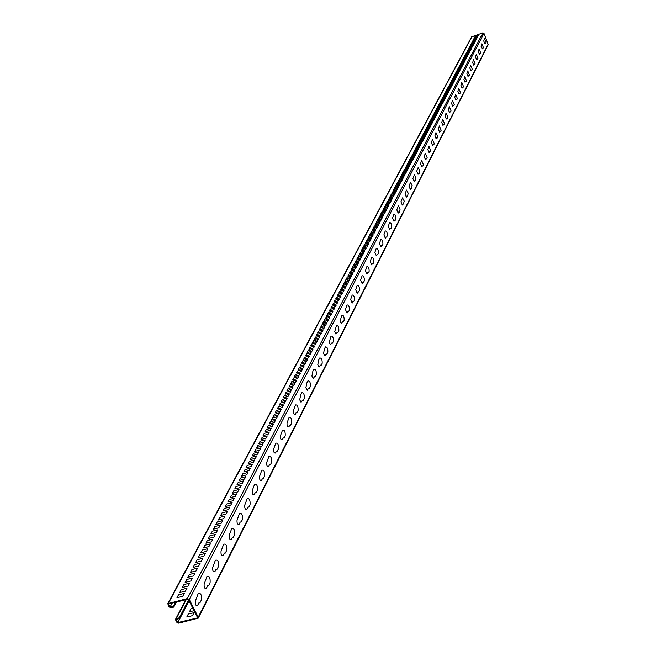 <?xml version="1.0" encoding="UTF-8"?>
<svg xmlns="http://www.w3.org/2000/svg" width="656" height="656" viewBox="0 0 656 656"><rect width="100%" height="100%" fill="white"/><g stroke="black" fill="none" stroke-linecap="round" stroke-linejoin="round"><path stroke-width="0.98" d="M482.939 48.429L483.398 47.535L481.832 43.64L481.045 46.24L482.135 48.946L482.537 48.15L482.939 48.429M485.62 43.181L486.071 42.304L484.513 38.433L483.743 41L484.825 43.681L485.219 42.902L485.62 43.181M480.225 53.759L480.684 52.849L479.11 48.921L478.306 51.562L479.405 54.284L479.815 53.472L480.225 53.759M477.461 59.171L477.937 58.245L476.338 54.292L475.518 56.965L476.625 59.704L477.051 58.884L477.461 59.171M474.657 64.665L475.133 63.722L473.525 59.745L472.689 62.459L473.812 65.215L474.239 64.386L474.657 64.665M471.803 70.249L472.295 69.29L470.664 65.288L469.819 68.035L470.951 70.815L471.385 69.971L471.803 70.249M468.909 75.916L469.401 74.948L467.761 70.914L466.9 73.702L468.04 76.498L468.482 75.645L468.909 75.916M465.965 81.68L466.465 80.696L464.817 76.637L463.94 79.458L465.088 82.279L465.53 81.41L465.965 81.68M462.972 87.543L463.489 86.543L461.816 82.451L460.922 85.313L462.086 88.158L462.537 87.264L462.972 87.543M459.938 93.496L460.455 92.48L458.765 88.363L457.855 91.266L459.028 94.128L459.487 93.226L459.938 93.496M456.847 99.548L457.371 98.515L455.666 94.366L454.739 97.318L455.928 100.196L456.396 99.277L456.847 99.548M453.706 105.706L454.239 104.648L452.517 100.475L451.574 103.468L452.771 106.362L453.247 105.436L453.706 105.706M450.508 111.963L451.057 110.889L449.319 106.682L448.351 109.716L449.565 112.643L450.049 111.692L450.508 111.963M447.261 118.326L447.818 117.235L446.064 112.996L445.08 116.079L446.301 119.023L446.793 118.055L447.261 118.326M443.956 124.796L444.522 123.689L442.751 119.425L441.75 122.549L442.98 125.517L443.481 124.533L443.956 124.796M440.594 131.38L441.168 130.257L439.381 125.952L438.356 129.134L439.602 132.118L440.11 131.118L440.594 131.38M437.175 138.08L437.757 136.94L435.953 132.602L434.912 135.825L436.166 138.834L436.683 137.826L437.175 138.08M433.69 144.902L434.288 143.738L432.46 139.367L431.402 142.647L432.673 145.673L433.198 144.64L433.69 144.902M430.147 151.839L430.754 150.65L428.909 146.255L427.827 149.576L429.114 152.635L429.647 151.585L430.147 151.839M426.548 158.9L427.163 157.694L425.293 153.258L424.194 156.636L425.49 159.72L426.039 158.645L426.548 158.9M422.874 166.091L423.505 164.861L421.619 160.392L420.496 163.828L421.8 166.927L422.357 165.837L422.874 166.091M419.135 173.414L419.799 170.568L418.175 167.469L416.724 171.15L418.052 174.275L418.618 173.168L419.135 173.414M415.33 180.867L416.011 177.981L414.371 174.857L412.886 178.604L414.223 181.753L414.805 180.621L415.33 180.867M411.451 188.461L412.148 185.525L410.484 182.384L408.975 186.197L410.328 189.371L410.918 188.223L411.451 188.461M407.507 196.201L408.212 193.217L406.531 190.06L404.99 193.93L406.359 197.136L406.958 195.955L407.507 196.201M403.481 204.082L404.203 201.056L402.505 197.874L400.931 201.818L402.317 205.041L402.932 203.844L403.481 204.082M399.381 212.118L400.119 209.034L398.397 205.836L396.798 209.846L398.192 213.102L398.815 211.88L399.381 212.118M395.199 220.301L395.912 218.899C395.937 215.955 395.265 214.381 393.879 214.176L392.583 218.038L393.994 221.318L394.633 220.072L395.199 220.301M390.935 228.649L391.665 227.222C391.698 224.237 391.009 222.655 389.607 222.458L388.278 226.386L389.713 229.69L390.361 228.427L390.935 228.649M386.589 237.16L387.335 235.701C387.376 232.683 386.679 231.084 385.252 230.904L383.899 234.897L385.343 238.235L386.007 236.939L386.589 237.16M382.161 245.844L382.915 244.352C382.965 241.293 382.259 239.678 380.808 239.514L379.422 243.581L380.89 246.943L381.562 245.623L382.161 245.844M377.643 254.7L378.414 253.183C378.463 250.075 377.749 248.444 376.282 248.304L374.863 252.437L376.347 255.824L377.036 254.487L377.643 254.7M373.026 263.728L373.822 262.187C373.879 259.03 373.157 257.39 371.657 257.259L370.214 261.473L371.714 264.893L372.411 263.523L373.026 263.728M368.319 272.953L369.131 271.371C369.189 268.173 368.467 266.516 366.942 266.41L365.466 270.698L366.983 274.142L367.696 272.748L368.319 272.953M363.514 282.359L364.342 280.743C364.416 277.504 363.678 275.832 362.128 275.741L360.611 280.112L362.153 283.589L362.883 282.162L363.514 282.359M358.611 291.969L359.455 290.321C359.537 287.025 358.791 285.344 357.217 285.27L355.667 289.722L357.225 293.232L357.971 291.772L358.611 291.969M353.609 301.776L354.461 300.095C354.552 296.75 353.797 295.052 352.198 295.003L350.616 299.538L352.19 303.072L352.953 301.588L353.609 301.776M348.492 311.789L349.369 310.075C349.468 306.68 348.697 304.974 347.073 304.933L345.45 309.558L347.049 313.133L347.828 311.608L348.492 311.789M343.268 322.022L344.162 320.267C344.269 316.832 343.49 315.101 341.833 315.085L340.103 321.21L341.325 323.597L342.596 321.85L343.268 322.022M337.93 332.485L338.849 330.69C338.955 327.196 338.176 325.45 336.487 325.458L334.716 331.698L335.946 334.101L337.241 332.313L337.93 332.485M332.477 343.17L333.412 341.333C333.535 337.791 332.74 336.028 331.018 336.061L329.205 342.416L330.452 344.835L331.772 343.006L332.477 343.17M326.893 354.092L327.852 352.223C327.984 348.615 327.18 346.844 325.433 346.893L324.466 348.762L323.564 353.379L324.835 355.814L326.188 353.937L326.893 354.092M321.194 365.269L322.17 363.35C322.317 359.685 321.497 357.897 319.718 357.979L318.734 359.882L317.799 364.58L319.087 367.048L320.464 365.113L321.194 365.269M315.364 376.692L316.364 374.732C316.512 371.009 315.684 369.205 313.871 369.312L312.863 371.263L311.912 376.044L313.207 378.528L314.626 376.552L315.364 376.692M309.394 388.377L310.419 386.376C310.583 382.596 309.739 380.767 307.894 380.906L306.86 382.899L305.876 387.778L307.197 390.279L308.64 388.245L309.394 388.377M303.285 400.34L304.335 398.29C304.507 394.445 303.654 392.6 301.776 392.764L300.719 394.814L299.702 399.775L301.047 402.3L302.523 400.217L303.285 400.34M297.037 412.583L298.111 410.484C298.3 406.572 297.43 404.719 295.512 404.908L293.494 410.459C293.363 413.19 293.962 414.485 295.298 414.338L296.258 412.468L297.037 412.583M290.633 425.121L291.731 422.972C291.936 418.995 291.059 417.118 289.099 417.347L287.033 423.013C286.885 425.793 287.5 427.097 288.861 426.925L289.837 425.022L290.633 425.121M284.081 437.962L285.204 435.756C285.417 431.714 284.532 429.819 282.531 430.074L280.407 435.871C280.251 438.7 280.875 440.012 282.269 439.823L283.269 437.872L284.081 437.962M277.365 451.115L278.521 448.86C278.743 444.743 277.841 442.833 275.807 443.12L273.626 449.048C273.462 451.927 274.093 453.255 275.512 453.034L276.537 451.033L277.365 451.115M270.485 464.596L271.666 462.283C271.912 458.093 270.994 456.158 268.911 456.486L266.672 462.554C266.5 465.481 267.14 466.818 268.591 466.572L269.641 464.522L270.485 464.596M263.433 478.413L264.639 476.043C264.901 471.771 263.966 469.827 261.842 470.188L259.546 476.395C259.358 479.372 260.014 480.725 261.49 480.454L262.572 478.355L263.433 478.413M256.193 492.582L257.439 490.147C257.71 485.801 256.767 483.833 254.594 484.243L252.232 490.59C252.043 493.624 252.699 494.993 254.216 494.69L255.315 492.533L256.193 492.582M248.78 507.113L250.051 504.62C250.338 500.192 249.378 498.199 247.164 498.65L244.737 505.145C244.532 508.236 245.205 509.622 246.746 509.294L247.878 507.08L248.78 507.113M241.162 522.028L242.474 519.462C242.777 514.952 241.802 512.943 239.538 513.435L237.046 520.085C236.824 523.242 237.505 524.636 239.087 524.275L240.252 522.004L241.162 522.028M233.347 537.33L234.692 534.697C235.02 530.105 234.028 528.072 231.716 528.613L229.149 535.427C228.911 538.642 229.608 540.052 231.224 539.658L232.413 537.321L233.347 537.33M225.328 553.049L226.705 550.343C227.05 545.661 226.041 543.611 223.68 544.193L221.039 551.179C220.793 554.451 221.498 555.878 223.147 555.452L224.377 553.057L225.328 553.049M217.087 569.187L218.505 566.415C218.866 561.634 217.841 559.56 215.422 560.199L212.708 567.35C212.446 570.695 213.159 572.13 214.856 571.671L216.111 569.211L217.087 569.187M208.624 585.767L210.076 582.922C210.461 578.043 209.42 575.952 206.943 576.64L204.147 583.979C203.868 587.391 204.598 588.842 206.328 588.342L207.624 585.816L208.624 585.767M199.916 602.815L201.417 599.887C201.827 594.91 200.761 592.794 198.227 593.541L195.349 601.068C195.053 604.545 195.8 606.021 197.571 605.48L198.899 602.88L199.916 602.815M474.6 38.466L477.248 37.581L477.716 36.703L474.386 37.818L473.919 38.696L474.6 38.466M475.42 36.925L478.068 36.031L478.527 35.153L475.206 36.277L474.739 37.146L475.42 36.925M473.771 40.024L476.428 39.13L476.896 38.253L473.558 39.376L473.091 40.254L473.771 40.024M472.943 41.59L475.608 40.697L476.076 39.811L472.73 40.934L472.263 41.82L472.943 41.59M472.115 43.165L474.78 42.263L475.247 41.377L471.902 42.501L471.426 43.394L472.115 43.165M471.279 44.739L473.952 43.845L474.419 42.952L471.065 44.075L470.59 44.969L471.279 44.739M470.434 46.322L473.115 45.428L473.591 44.526L470.221 45.658L469.745 46.56L470.434 46.322M469.589 47.921L472.271 47.019L472.746 46.117L469.376 47.248L468.901 48.15L469.589 47.921M468.737 49.52L471.434 48.618L471.91 47.716L468.532 48.839L468.048 49.749L468.737 49.52M467.884 51.127L470.582 50.225L471.065 49.315L467.679 50.446L467.195 51.357L467.884 51.127M467.031 52.742L469.737 51.84L470.213 50.922L466.826 52.062L466.334 52.972L467.031 52.742M466.17 54.366L468.876 53.464L469.36 52.546L465.965 53.677L465.473 54.596L466.17 54.366M465.301 55.998L468.023 55.088L468.507 54.169L465.096 55.301L464.604 56.227L465.301 55.998M464.432 57.638L467.154 56.728L467.646 55.801L464.227 56.941L463.735 57.867L464.432 57.638M463.562 59.278L466.293 58.376L466.785 57.441L463.357 58.581L462.857 59.516L463.562 59.278M462.685 60.934L465.416 60.024L465.916 59.089L462.48 60.229L461.98 61.172L462.685 60.934M461.799 62.599L464.546 61.689L465.038 60.746L461.603 61.885L461.102 62.828L461.799 62.599M460.914 64.272L463.661 63.353L464.161 62.41L460.717 63.558L460.209 64.501L460.914 64.272M460.028 65.944L462.775 65.034L463.284 64.083L459.823 65.231L459.323 66.182L460.028 65.944M459.134 67.634L461.89 66.715L462.398 65.764L458.929 66.912L458.421 67.863L459.134 67.634M458.232 69.323L460.996 68.413L461.504 67.453L458.036 68.601L457.527 69.561L458.232 69.323M457.33 71.028L460.102 70.11L460.61 69.142L457.134 70.299L456.617 71.266L457.33 71.028M456.428 72.742L459.2 71.824L459.708 70.848L456.223 72.004L455.715 72.972L456.428 72.742M455.51 74.456L458.298 73.538L458.806 72.562L455.313 73.718L454.797 74.694L455.51 74.456M454.6 76.186L457.388 75.26L457.904 74.284L454.403 75.44L453.878 76.424L454.6 76.186M453.673 77.916L456.469 76.998L456.994 76.014L453.485 77.17L452.96 78.154L453.673 77.916M452.755 79.663L455.551 78.736L456.076 77.752L452.558 78.909L452.033 79.901L452.755 79.663M451.82 81.418L454.633 80.491L455.157 79.499L451.631 80.655L451.098 81.656L451.82 81.418M450.885 83.173L453.706 82.254L454.231 81.254L450.697 82.418L450.164 83.419L450.885 83.173M449.95 84.944L452.771 84.017L453.296 83.017L449.762 84.181L449.229 85.182L449.95 84.944M449.007 86.723L451.836 85.797L452.361 84.788L448.819 85.952L448.278 86.961L449.007 86.723M448.056 88.511L450.893 87.584L451.426 86.567L447.868 87.74L447.335 88.749L448.056 88.511M447.105 90.307L449.942 89.38L450.483 88.355L446.916 89.528L446.375 90.544L447.105 90.307M446.146 92.111L448.999 91.184L449.532 90.159L445.965 91.332L445.416 92.348L446.146 92.111M445.186 93.923L448.04 92.996L448.581 91.963L444.998 93.136L444.456 94.169L445.186 93.923M444.219 95.751L447.08 94.817L447.622 93.783L444.038 94.956L443.489 95.989L444.219 95.751M443.251 97.58L446.113 96.645L446.662 95.604L443.062 96.785L442.513 97.826L443.251 97.58M442.275 99.425L445.145 98.482L445.695 97.441L442.087 98.621L441.537 99.663L442.275 99.425M441.291 101.27L444.169 100.335L444.719 99.286L441.111 100.466L440.553 101.516L441.291 101.27M440.307 103.131L443.194 102.188L443.743 101.139L440.127 102.32L439.561 103.377L440.307 103.131M439.315 105.001L442.21 104.058L442.767 103L439.135 104.181L438.569 105.247L439.315 105.001M438.315 106.879L441.217 105.936L441.775 104.87L438.134 106.059L437.568 107.125L438.315 106.879M437.314 108.765L440.225 107.822L440.783 106.756L437.134 107.937L436.568 109.011L437.314 108.765M436.306 110.667L439.225 109.724L439.791 108.642L436.133 109.831L435.559 110.913L436.306 110.667M435.297 112.578L438.216 111.627L438.79 110.544L435.125 111.733L434.543 112.816L435.297 112.578M434.28 114.488L437.208 113.545L437.782 112.455L434.108 113.644L433.526 114.734L434.28 114.488M433.255 116.415L436.191 115.472L436.765 114.374L433.083 115.571L432.501 116.661L433.255 116.415M432.23 118.359L435.174 117.408L435.748 116.309L432.058 117.498L431.476 118.597L432.23 118.359M431.197 120.302L434.149 119.351L434.731 118.244L431.025 119.441L430.443 120.548L431.197 120.302M430.164 122.262L433.116 121.303L433.698 120.196L429.992 121.393L429.401 122.5L430.164 122.262M429.114 124.222L432.083 123.271L432.665 122.155L428.95 123.353L428.36 124.468L429.114 124.222M428.065 126.206L431.041 125.247L431.632 124.123L427.901 125.329L427.302 126.452L428.065 126.206M427.015 128.191L429.992 127.231L430.582 126.108L426.851 127.305L426.252 128.437L427.015 128.191M425.957 130.191L428.934 129.232L429.532 128.1L425.793 129.298L425.186 130.437L425.957 130.191M424.891 132.2L427.876 131.233L428.483 130.101L424.727 131.307L424.12 132.446L424.891 132.2M423.817 134.218L426.818 133.258L427.417 132.11L423.653 133.316L423.046 134.464L423.817 134.218M422.743 136.243L425.744 135.284L426.351 134.136L422.579 135.341L421.972 136.489L422.743 136.243M421.66 138.285L424.67 137.317L425.285 136.161L421.505 137.375L420.89 138.531L421.66 138.285M420.57 140.335L423.587 139.367L424.202 138.211L420.414 139.425L419.799 140.581L420.57 140.335M419.479 142.401L422.505 141.434L423.12 140.261L419.323 141.475L418.7 142.647L419.479 142.401M418.38 144.468L421.414 143.5L422.029 142.327L418.225 143.541L417.601 144.722L418.38 144.468M417.273 146.559L420.316 145.583L420.939 144.402L417.118 145.624L416.494 146.805L417.273 146.559M416.166 148.65L419.209 147.682L419.84 146.493L416.011 147.715L415.379 148.904L416.166 148.65M415.043 150.757L418.102 149.781L418.733 148.592L414.895 149.814L414.264 151.003L415.043 150.757M413.92 152.873L416.986 151.897L417.618 150.7L413.772 151.921L413.132 153.127L413.92 152.873M412.796 155.005L415.863 154.029L416.503 152.823L412.649 154.045L412.001 155.251L412.796 155.005M411.656 157.145L414.74 156.169L415.379 154.955L411.509 156.177L410.869 157.391L411.656 157.145M410.517 159.293L413.6 158.317L414.248 157.096L410.369 158.326L409.721 159.547L410.517 159.293M409.369 161.458L412.46 160.482L413.108 159.252L409.229 160.482L408.573 161.712L409.369 161.458M408.212 163.639L411.32 162.655L411.968 161.425L408.073 162.655L407.417 163.885L408.212 163.639M407.056 165.82L410.164 164.845L410.82 163.598L406.917 164.836L406.253 166.075L407.056 165.82M405.892 168.018L409.008 167.042L409.664 165.796L405.752 167.026L405.088 168.272L405.892 168.018M404.719 170.232L407.843 169.248L408.499 167.993L404.58 169.232L403.916 170.486L404.719 170.232M403.538 172.454L406.671 171.47L407.335 170.207L403.399 171.446L402.735 172.708L403.538 172.454M402.349 174.693L405.49 173.709L406.162 172.438L402.218 173.676L401.546 174.947L402.349 174.693M401.16 176.94L404.309 175.956L404.982 174.676L401.029 175.923L400.349 177.194L401.16 176.94M399.955 179.203L403.112 178.211L403.793 176.931L399.832 178.178L399.143 179.457L399.955 179.203M398.75 181.474L401.915 180.482L402.595 179.195L398.627 180.441L397.938 181.728L398.75 181.474M397.544 183.762L400.718 182.77L401.398 181.474L397.413 182.721L396.724 184.016L397.544 183.762M396.322 186.058L399.504 185.066L400.193 183.762L396.199 185.008L395.502 186.312L396.322 186.058M395.092 188.37L398.282 187.378L398.979 186.066L394.969 187.313L394.272 188.625L395.092 188.37M393.862 190.699L397.06 189.699L397.757 188.387L393.739 189.633L393.042 190.953L393.862 190.699M392.624 193.036L395.83 192.036L396.527 190.716L392.501 191.962L391.796 193.29L392.624 193.036M391.378 195.39L394.592 194.389L395.289 193.053L391.255 194.307L390.55 195.644L391.378 195.39M390.123 197.751L393.346 196.751L394.051 195.406L390.008 196.669L389.295 198.005L390.123 197.751M388.86 200.129L392.091 199.129L392.805 197.776L388.746 199.039L388.032 200.383L388.86 200.129M387.589 202.524L390.828 201.515L391.542 200.162L387.483 201.425L386.761 202.778L387.589 202.524M386.318 204.926L389.566 203.918L390.279 202.556L386.204 203.819L385.482 205.18L386.318 204.926M385.031 207.345L388.286 206.337L389.016 204.967L384.924 206.23L384.195 207.608L385.031 207.345M383.744 209.781L387.007 208.772L387.737 207.394L383.637 208.657L382.899 210.035L383.744 209.781M382.448 212.224L385.72 211.216L386.45 209.83L382.341 211.093L381.603 212.487L382.448 212.224M381.136 214.684L384.424 213.676L385.154 212.282L381.038 213.553L380.291 214.947L381.136 214.684M379.824 217.161L383.12 216.152L383.858 214.75L379.726 216.021L378.979 217.423L379.824 217.161M378.504 219.653L381.808 218.637L382.546 217.226L378.405 218.497L377.659 219.916L378.504 219.653M377.175 222.154L380.488 221.146L381.234 219.719L377.085 220.998L376.323 222.417L377.175 222.154M375.839 224.672L379.16 223.663L379.914 222.228L375.749 223.507L374.986 224.934L375.839 224.672M374.494 227.214L377.823 226.197L378.578 224.754L374.404 226.033L373.641 227.468L374.494 227.214M373.141 229.756L376.478 228.739L377.241 227.296L373.059 228.575L372.288 230.018L373.141 229.756M371.788 232.322L375.125 231.306L375.896 229.846L371.698 231.133L370.927 232.585L371.788 232.322M370.419 234.905L373.772 233.88L374.543 232.421L370.328 233.7L369.558 235.168L370.419 234.905M369.041 237.497L372.403 236.472L373.182 235.004L368.959 236.283L368.18 237.759L369.041 237.497M367.655 240.104L371.025 239.087L371.804 237.603L367.573 238.891L366.786 240.367L367.655 240.104M366.261 242.736L369.648 241.711L370.427 240.219L366.187 241.506L365.392 242.999L366.261 242.736M364.859 245.377L368.254 244.352L369.041 242.851L364.785 244.139L363.99 245.639L364.859 245.377M363.457 248.034L366.852 247L367.647 245.5L363.383 246.787L362.579 248.296L363.457 248.034M362.038 250.707L365.441 249.674L366.245 248.157L361.964 249.452L361.161 250.969L362.038 250.707M360.611 253.396L364.023 252.363L364.834 250.838L360.538 252.134L359.734 253.659L360.611 253.396M359.176 256.102L362.604 255.069L363.408 253.536L359.111 254.831L358.291 256.365L359.176 256.102M357.733 258.825L361.169 257.792L361.981 256.25L357.668 257.546L356.848 259.087L357.733 258.825M356.274 261.564L359.726 260.53L360.546 258.972L356.216 260.276L355.388 261.826L356.274 261.564M354.814 264.319L358.274 263.286L359.094 261.719L354.757 263.023L353.928 264.581L354.814 264.319M353.346 267.09L356.807 266.057L357.643 264.483L353.289 265.787L352.452 267.353L353.346 267.09M351.862 269.878L355.339 268.845L356.175 267.263L351.813 268.566L350.968 270.149L351.862 269.878M350.378 272.691L353.863 271.65L354.699 270.059L350.329 271.363L349.484 272.953L350.378 272.691M348.877 275.512L352.37 274.47L353.215 272.871L348.828 274.175L347.983 275.782L348.877 275.512M347.368 278.357L350.878 277.316L351.723 275.7L347.327 277.012L346.466 278.62L347.368 278.357M345.851 281.211L349.369 280.169L350.222 278.546L345.81 279.858L344.949 281.481L345.851 281.211M344.326 284.089L347.852 283.048L348.713 281.416L344.293 282.728L343.424 284.36L344.326 284.089M342.793 286.992L346.327 285.942L347.188 284.302L342.76 285.614L341.883 287.254L342.793 286.992M341.243 289.903L344.794 288.853L345.663 287.205L341.21 288.517L340.333 290.173L341.243 289.903M339.693 292.838L343.244 291.789L344.121 290.124L339.66 291.436L338.775 293.101L339.693 292.838M338.127 295.782L341.686 294.741L342.571 293.06L338.102 294.38L337.209 296.053L338.127 295.782M336.553 298.759L340.128 297.709L341.013 296.02L336.528 297.34L335.634 299.029L336.553 298.759M334.962 301.744L338.553 300.694L339.447 298.997L334.945 300.317L334.043 302.014L334.962 301.744M333.371 304.753L336.963 303.703L337.865 301.998L333.355 303.318L332.444 305.024L333.371 304.753M331.764 307.779L335.372 306.729L336.274 305.007L331.747 306.336L330.837 308.049L331.764 307.779M330.148 310.829L333.765 309.771L334.675 308.041L330.14 309.37L329.222 311.1L330.148 310.829M328.525 313.896L332.149 312.838L333.068 311.1L328.517 312.428L327.59 314.167L328.525 313.896M326.885 316.979L330.517 315.921L331.444 314.175L326.877 315.503L325.95 317.25L326.885 316.979M325.237 320.087L328.886 319.029L329.812 317.266L325.237 318.595L324.302 320.358L325.237 320.087M323.58 323.211L327.237 322.153L328.172 320.382L323.58 321.711L322.637 323.49L323.58 323.211M321.907 326.36L325.581 325.302L326.516 323.515L321.916 324.851L320.964 326.631L321.907 326.36M320.226 329.533L323.908 328.467L324.859 326.672L320.235 328.008L319.283 329.804L320.226 329.533M318.537 332.715L322.227 331.657L323.178 329.845L318.554 331.182L317.586 332.994L318.537 332.715M316.832 335.929L320.538 334.863L321.497 333.043L316.848 334.38L315.88 336.2L316.832 335.929M315.118 339.16L318.832 338.094L319.8 336.266L315.142 337.602L314.167 339.431L315.118 339.16M313.396 342.416L317.119 341.35L318.094 339.505L313.42 340.841L312.436 342.686L313.396 342.416M311.657 345.687L315.397 344.621L316.372 342.76L311.682 344.105L310.698 345.958L311.657 345.687M309.911 348.984L313.658 347.918L314.642 346.048L309.944 347.385L308.943 349.263L309.911 348.984M308.148 352.305L311.912 351.231L312.904 349.353L308.181 350.698L307.18 352.575L308.148 352.305M306.377 355.642L310.149 354.576L311.149 352.682L306.418 354.027L305.409 355.921L306.377 355.642M304.597 359.012L308.377 357.938L309.378 356.028L304.638 357.372L303.621 359.283L304.597 359.012M302.793 362.399L306.59 361.325L307.598 359.398L302.842 360.751L301.826 362.67L302.793 362.399M300.989 365.802L304.794 364.728L305.811 362.801L301.038 364.146L300.013 366.081L300.989 365.802M299.169 369.238L302.982 368.164L304.007 366.212L299.226 367.565L298.185 369.517L299.169 369.238M297.332 372.698L301.161 371.616L302.195 369.656L297.389 371.009L296.348 372.969L297.332 372.698M295.487 376.175L299.325 375.101L300.366 373.125L295.553 374.478L294.503 376.454L295.487 376.175M293.626 379.676L297.48 378.602L298.529 376.618L293.699 377.971L292.642 379.955L293.626 379.676M291.756 383.211L295.618 382.128L296.676 380.127L291.83 381.48L290.764 383.489L291.756 383.211M289.87 386.761L293.749 385.687L294.806 383.67L289.952 385.023L288.878 387.04L289.87 386.761M287.976 390.345L291.863 389.262L292.929 387.229L288.058 388.59L286.975 390.615L287.976 390.345M286.065 393.944L289.96 392.862L291.043 390.82L286.147 392.181L285.065 394.223L286.065 393.944M284.138 397.577L288.05 396.495L289.132 394.428L284.228 395.789L283.138 397.856L284.138 397.577M282.203 401.226L286.123 400.144L287.221 398.069L282.293 399.43L281.194 401.505L282.203 401.226M280.251 404.908L284.187 403.825L285.286 401.734L280.35 403.096L279.235 405.187L280.251 404.908M278.283 408.614L282.228 407.532L283.343 405.424L278.39 406.794L277.267 408.893L278.283 408.614M276.307 412.345L280.268 411.263L281.383 409.147L276.414 410.508L275.282 412.624L276.307 412.345M274.306 416.109L278.283 415.018L279.407 412.886L274.421 414.256L273.29 416.388L274.306 416.109M272.297 419.897L276.291 418.807L277.422 416.658L272.42 418.028L271.281 420.176L272.297 419.897M270.28 423.71L274.274 422.62L275.413 420.455L270.403 421.824L269.247 423.989L270.28 423.71M268.238 427.548L272.248 426.457L273.404 424.284L268.37 425.646L267.213 427.827L268.238 427.548M266.188 431.418L270.215 430.328L271.371 428.13L266.32 429.5L265.155 431.697L266.188 431.418M264.122 435.322L268.156 434.223L269.321 432.017L264.261 433.386L263.081 435.6L264.122 435.322M262.039 439.241L266.09 438.151L267.263 435.92L262.179 437.298L260.998 439.528L262.039 439.241M259.94 443.202L264.007 442.103L265.188 439.864L260.088 441.234L258.899 443.481L259.94 443.202M257.824 447.187L261.908 446.088L263.097 443.825L257.98 445.203L256.783 447.466L257.824 447.187M255.701 451.197L259.792 450.106L260.99 447.827L255.856 449.204L254.651 451.476L255.701 451.197M253.552 455.239L257.66 454.149L258.866 451.853L253.716 453.23L252.503 455.526L253.552 455.239M251.396 459.315L255.512 458.216L256.726 455.904L251.56 457.281L250.338 459.594L251.396 459.315M249.214 463.423L253.347 462.324L254.577 459.995L249.395 461.373L248.157 463.702L249.214 463.423M247.025 467.556L251.166 466.457L252.404 464.112L247.205 465.489L245.959 467.835L247.025 467.556M244.811 471.721L248.968 470.623L250.215 468.261L245 469.639L243.745 472L244.811 471.721M242.589 475.92L246.763 474.821L248.017 472.435L242.777 473.821L241.515 476.199L242.589 475.92M240.342 480.151L244.532 479.052L245.795 476.65L240.547 478.027L239.268 480.43L240.342 480.151M238.087 484.407L242.285 483.308L243.556 480.889L238.292 482.275L237.005 484.694L238.087 484.407M235.807 488.704L240.022 487.605L241.301 485.169L236.021 486.547L234.725 488.991L235.807 488.704M233.511 493.033L237.734 491.934L239.03 489.474L233.725 490.86L232.421 493.312L233.511 493.033M231.199 497.396L235.438 496.289L236.742 493.82L231.42 495.198L230.108 497.674L231.199 497.396M228.862 501.791L233.126 500.684L234.438 498.191L229.1 499.577L227.771 502.07L228.862 501.791M226.517 506.219L230.789 505.112L232.117 502.603L226.755 503.988L225.418 506.498L226.517 506.219M224.147 510.68L228.436 509.581L229.772 507.047L224.393 508.433L223.048 510.967L224.147 510.68M221.761 515.181L226.066 514.074L227.411 511.524L222.015 512.91L220.662 515.46L221.761 515.181M219.358 519.716L223.671 518.609L225.033 516.034L219.621 517.42L218.251 519.995L219.358 519.716M216.939 524.283L221.269 523.176L222.63 520.585L217.202 521.971L215.824 524.57L216.939 524.283M214.496 528.892L218.842 527.785L220.219 525.169L214.766 526.555L213.372 529.171L214.496 528.892M212.027 533.533L216.39 532.426L217.784 529.794L212.306 531.18L210.912 533.812L212.027 533.533M209.551 538.215L213.922 537.108L215.324 534.451L209.838 535.837L208.428 538.494L209.551 538.215M207.05 542.93L211.437 541.823L212.847 539.15L207.337 540.536L205.918 543.209L207.05 542.93M204.524 547.686L208.928 546.579L210.355 543.881L204.828 545.267L203.393 547.965L204.524 547.686M201.982 552.475L206.402 551.376L207.837 548.654L202.294 550.04L200.843 552.762L201.982 552.475M199.416 557.313L203.86 556.206L205.303 553.459L199.736 554.853L198.276 557.592L199.416 557.313M196.833 562.184L201.285 561.077L202.745 558.313L197.161 559.699L195.693 562.463L196.833 562.184M194.225 567.096L198.702 565.989L200.17 563.201L194.561 564.586L193.077 567.374L194.225 567.096M191.601 572.048L196.087 570.941L197.571 568.129L191.946 569.523L190.453 572.327L191.601 572.048M188.953 577.042L193.454 575.935L194.947 573.098L189.305 574.492L187.796 577.321L188.953 577.042M186.288 582.077L190.806 580.97L192.306 578.108L186.64 579.502L185.123 582.356L186.288 582.077M183.59 587.153L188.124 586.046L189.641 583.168L183.959 584.553L182.425 587.432L183.59 587.153M180.876 592.27L185.427 591.163L186.96 588.26L181.253 589.646L179.703 592.557L180.876 592.27M178.137 597.436L182.704 596.329L184.254 593.401L178.522 594.787L176.964 597.714L178.137 597.436M192.815 608.219L190.962 608.858L189.445 611.802L194.061 610.703M187.928 616.747L192.487 615.664L194.004 612.696L188.288 614.057L186.755 617.025L187.928 616.747M488.22 44.665L483.964 33.333L482.906 32.841L187.345 598.575L167.788 603.659L168.961 606.857L170.888 607.776L173.75 607.087L173.381 606.349L169.986 607.161L168.362 603.979L188.247 599.182L197.677 617.862L177.833 622.552L176.218 619.387L179.605 618.583L188.961 600.601M179.605 618.583L179.227 617.854L176.366 618.534L186.222 599.674M488.253 44.026L198.219 617.181L198.268 618.149L178.727 623.159L176.8 622.249L175.685 620.059L175.644 619.075L176.366 618.534M198.219 617.181L189.289 599.486L483.964 33.333M187.345 598.575L189.289 599.486M188.592 599.871L179.227 617.854M482.906 32.841L471.623 36.867L167.821 603.602M172.175 603.061L169.986 607.161M189.1 600.88L177.833 622.552M175.554 602.241L173.381 606.349M176.431 602.036L173.75 607.087M168.51 603.11L472.049 36.498M185.73 599.789L175.669 619.026M488.236 44.624L198.268 618.149"/></g></svg>
